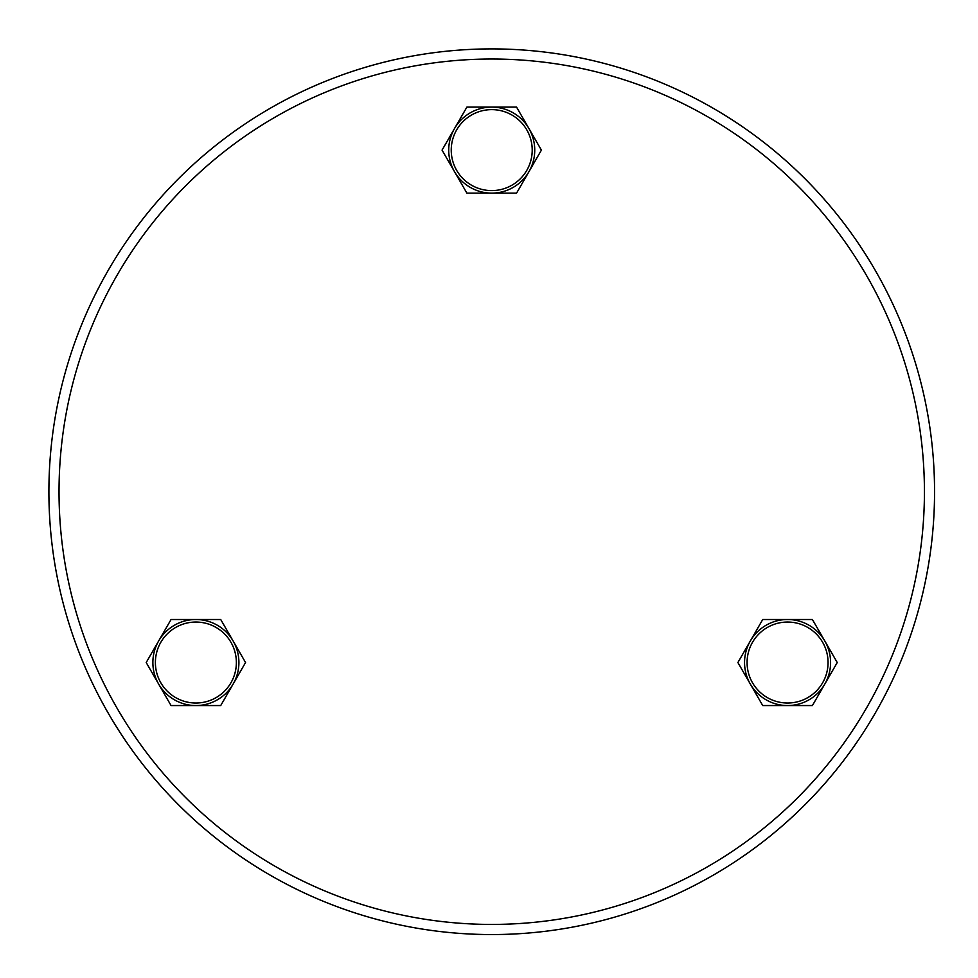 <?xml version="1.0" encoding="UTF-8"?>
<svg xmlns="http://www.w3.org/2000/svg" width="978" height="978" viewBox="0 0 978 978"><rect width="100%" height="100%" fill="white"/><g stroke="black" fill="none" stroke-linecap="round" stroke-linejoin="round"><path stroke-width="1.47" d="M491.726 48.9A442.826 442.826 0 0 0 48.9 491.726A442.826 442.826 0 0 0 491.726 934.552A442.826 442.826 0 0 0 934.552 491.726A442.826 442.826 0 0 0 491.726 48.9A442.826 442.826 0 0 1 934.552 491.726A442.826 442.826 0 0 1 491.726 934.552A442.826 442.826 0 0 1 48.9 491.726A442.826 442.826 0 0 0 491.726 934.552A442.826 442.826 0 0 0 934.552 491.726A442.826 442.826 0 0 0 491.726 48.9M171.052 705.554L158.632 684.038A43.02 43.02 0 0 0 195.881 705.554L171.052 705.554M233.143 684.038L220.722 705.554L195.881 705.554A43.02 43.02 0 0 0 233.143 641.018L245.551 662.534L233.143 684.038M146.211 662.534L158.632 641.018A43.02 43.02 0 0 0 158.632 684.038L146.211 662.534M171.052 619.514L195.881 619.514A43.02 43.02 0 0 0 158.632 641.018L171.052 619.514M195.881 619.514L220.722 619.514L233.143 641.018A43.02 43.02 0 0 0 195.881 619.514M155.392 662.534A40.489 40.489 0 0 0 195.881 703.023A40.489 40.489 0 0 0 236.37 662.534A40.489 40.489 0 0 0 195.881 622.045A40.489 40.489 0 0 0 155.392 662.534A40.489 40.489 0 0 0 195.881 703.023A40.489 40.489 0 0 0 236.37 662.534A40.489 40.489 0 0 0 195.881 622.045A40.489 40.489 0 0 0 155.392 662.534M837.241 662.534L824.821 684.038A43.02 43.02 0 0 0 824.821 641.018L837.241 662.534M787.571 619.514L812.4 619.514L824.821 641.018A43.02 43.02 0 0 0 750.309 641.018L762.73 619.514L787.571 619.514M812.4 705.554L787.571 705.554A43.02 43.02 0 0 0 824.821 684.038L812.4 705.554M762.73 705.554L750.309 684.038A43.02 43.02 0 0 0 787.571 705.554L762.73 705.554M750.309 684.038L737.901 662.534L750.309 641.018A43.02 43.02 0 0 0 750.309 684.038M807.816 697.595A40.489 40.489 0 0 0 822.632 642.289A40.489 40.489 0 0 0 767.327 627.473A40.489 40.489 0 0 0 752.51 682.778A40.489 40.489 0 0 0 807.816 697.595A40.489 40.489 0 0 0 822.632 642.289A40.489 40.489 0 0 0 767.327 627.473A40.489 40.489 0 0 0 752.51 682.778A40.489 40.489 0 0 0 807.816 697.595M466.885 107.103L491.726 107.103A43.02 43.02 0 0 0 454.477 128.607L466.885 107.103M454.477 171.627L442.056 150.123L454.477 128.607A43.02 43.02 0 0 0 491.726 193.131L466.885 193.131L454.477 171.627M516.567 107.103L528.976 128.607A43.02 43.02 0 0 0 491.726 107.103L516.567 107.103M541.396 150.123L528.976 171.627A43.02 43.02 0 0 0 528.976 128.607L541.396 150.123M528.976 171.627L516.567 193.131L491.726 193.131A43.02 43.02 0 0 0 528.976 171.627M511.971 115.049A40.489 40.489 0 0 0 456.665 129.878A40.489 40.489 0 0 0 471.482 185.184A40.489 40.489 0 0 0 526.787 170.355A40.489 40.489 0 0 0 511.971 115.049A40.489 40.489 0 0 0 456.665 129.878A40.489 40.489 0 0 0 471.482 185.184A40.489 40.489 0 0 0 526.787 170.355A40.489 40.489 0 0 0 511.971 115.049M491.726 59.022A432.704 432.704 0 0 1 866.459 708.072A432.704 432.704 0 0 1 116.993 708.072A432.704 432.704 0 0 1 491.726 59.022"/></g></svg>
